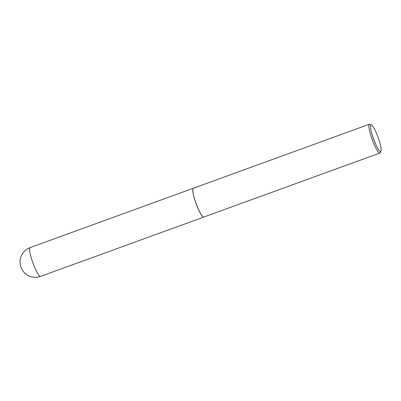 <?xml version="1.0" encoding="UTF-8"?>
<svg xmlns="http://www.w3.org/2000/svg" width="401" height="401" viewBox="0 0 401 401"><rect width="100%" height="100%" fill="white"/><g stroke="black" fill="none" stroke-linecap="round" stroke-linejoin="round"><path stroke-width="0.6" d="M193.307 188.269A15.318 2.607 70 0 0 193.277 188.28A15.318 2.607 70 0 0 195.447 201.828A15.318 2.607 70 0 0 203.743 217.071A15.318 2.607 70 0 0 203.773 217.056M192.971 188.67A15.253 2.596 70 0 0 192.956 188.711A15.253 2.596 70 0 0 195.462 201.833A15.253 2.596 70 0 0 203.222 216.946A15.253 2.596 70 0 0 203.262 216.966M371.511 125.082L369.912 124.305A15.318 2.607 70 0 0 369.406 124.24L193.337 188.254A15.318 2.607 70 0 0 192.991 188.625A15.318 2.607 70 0 0 195.508 201.808A15.318 2.607 70 0 0 203.302 216.986A15.318 2.607 70 0 0 203.803 217.046L379.877 153.032A15.318 2.607 70 0 0 380.223 152.661L380.95 151.037A14.02 2.386 70 0 0 378.644 138.972A14.02 2.386 70 0 0 371.511 125.082A14.02 2.386 70 0 0 373.04 137.428A14.02 2.386 70 0 0 380.95 151.037M369.406 124.24A15.318 2.607 70 0 0 371.582 137.794A15.318 2.607 70 0 0 379.877 153.032M40.591 276.389A15.318 15.318 0 0 1 20.05 262.6A15.318 15.318 0 0 1 30.12 247.597A15.318 2.607 70 0 0 32.296 261.146A15.318 2.607 70 0 0 40.255 276.394A15.318 2.607 70 0 0 40.591 276.389L203.743 217.071M30.12 247.597L193.277 188.28"/></g></svg>
